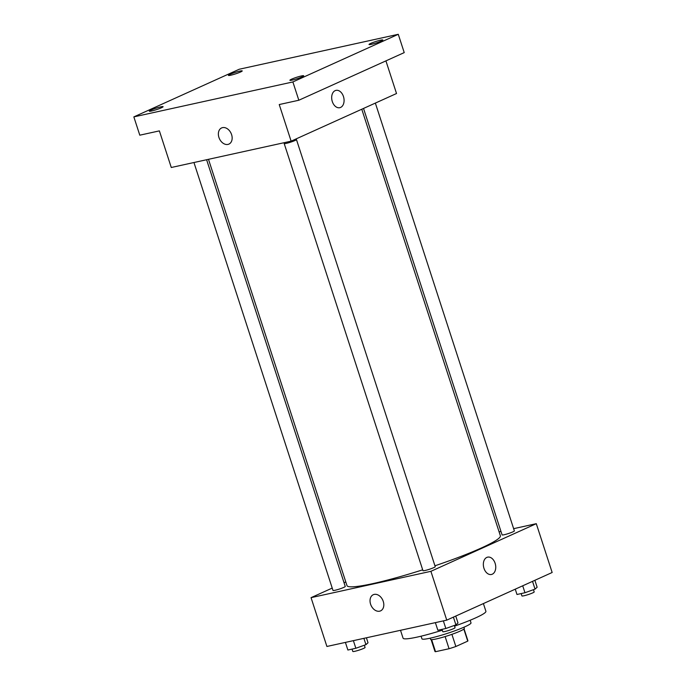 <?xml version="1.0" encoding="UTF-8"?>
<svg xmlns="http://www.w3.org/2000/svg" width="686" height="686" viewBox="0 0 686 686"><rect width="100%" height="100%" fill="white"/><g stroke="black" fill="none" stroke-linecap="round" stroke-linejoin="round"><path stroke-width="1.03" d="M463.839 629.105L467.749 641.127A17.33 1.809 -18 0 0 467.903 640.741L464.062 628.908M467.749 641.127L455.856 646.504A17.33 1.809 -18 0 1 449.064 648.724L435.541 651.7A17.33 1.809 -18 0 1 434.95 651.443L431.108 639.618M431.623 639.644L435.541 651.7M445.12 636.565L449.064 648.724M463.942 627.218L464.336 628.41A17.742 1.852 162 0 1 454.681 633.332A17.742 1.852 162 0 1 436.313 638.923A17.742 1.852 162 0 1 430.594 639.369L430.199 638.177M451.903 634.336L455.856 646.504M470.159 620.238L471.008 622.862A25.802 2.693 162 0 1 456.97 630.022A25.802 2.693 162 0 1 430.259 638.169A25.802 2.693 162 0 1 421.933 638.812L421.075 636.188M442.307 630.202A43.544 4.545 162 0 1 417.122 637.105A43.544 4.545 162 0 1 403.076 638.194L400.513 630.297M483.398 603.577L485.902 611.277A43.544 4.545 162 0 1 454.552 626.138M513.634 528.666L536.298 523.684L552.153 572.493L446.757 620.135L326.905 646.469L311.05 597.652L332.221 588.082M536.298 523.684L430.902 571.318L446.757 620.135M430.902 571.318L311.05 597.652M380.576 610.874A8.867 6.423 65.7 0 1 370.586 604.186A8.867 6.423 65.7 0 1 373.27 594.711A8.867 6.423 65.7 0 1 382.771 600.147A8.867 6.423 65.7 0 1 380.576 610.874A8.867 6.423 65.7 0 1 370.586 604.186A8.867 6.423 65.7 0 1 373.27 594.711M208.484 159.315L346.979 585.587A80.631 8.412 -18 0 0 422.687 569.826M434.95 565.796A80.631 8.412 -18 0 0 500.36 535.749L361.771 109.228M499.091 531.856L500.969 531.444M344.046 582.74L345.804 581.951M363.529 108.439L502.092 534.891A6.448 0.669 -18 0 0 508.437 533.537A6.448 0.669 -18 0 0 514.363 530.904L375.585 103.792M422.962 570.658A6.448 0.669 -18 0 0 429.307 569.303A6.448 0.669 -18 0 0 435.233 566.67L296.455 139.558A6.448 0.669 -18 0 1 290.53 142.191A6.448 0.669 -18 0 1 284.184 143.546L422.962 570.658M194.207 163.319L332.984 590.432A6.448 0.669 -18 0 0 339.321 589.077A6.448 0.669 -18 0 0 345.247 586.444L206.606 159.735M487.643 557.143A8.867 6.045 -102.4 0 1 495.301 563.892A8.867 6.045 -102.4 0 1 492.274 574.199A8.867 6.045 -102.4 0 1 491.45 574.474A8.867 6.045 -102.4 0 1 483.639 567.108A8.867 6.045 -102.4 0 1 487.643 557.143A8.867 6.045 -102.4 0 1 495.301 563.892A8.867 6.045 -102.4 0 1 492.274 574.199A8.867 6.045 -102.4 0 1 491.45 574.474M291.13 141.162L171.277 167.495L159.384 130.88L139.79 135.185L133.847 116.886L239.243 69.243L398.274 34.3L404.226 52.608L298.83 100.242L279.236 104.546L291.13 141.162L396.525 93.519L385.918 60.874M398.274 34.3L292.879 81.943L298.83 100.242M292.879 81.943L133.847 116.886M228.91 144.103A8.867 6.423 65.7 0 1 218.92 137.414A8.867 6.423 65.7 0 1 221.604 127.939A8.867 6.423 65.7 0 1 231.113 133.376A8.867 6.423 65.7 0 1 228.91 144.103A8.867 6.423 65.7 0 1 218.92 137.414A8.867 6.423 65.7 0 1 221.604 127.939M335.977 90.372A8.867 6.045 -102.4 0 1 343.635 97.12A8.867 6.045 -102.4 0 1 340.608 107.428A8.867 6.045 -102.4 0 1 339.784 107.693A8.867 6.045 -102.4 0 1 331.973 100.336A8.867 6.045 -102.4 0 1 335.977 90.372A8.867 6.045 -102.4 0 1 343.635 97.12A8.867 6.045 -102.4 0 1 340.608 107.428A8.867 6.045 -102.4 0 1 339.784 107.702M371.366 44.324A7.254 0.755 162 0 1 369.025 44.504A7.254 0.755 162 0 1 372.97 42.489A7.254 0.755 162 0 1 380.481 40.2A7.254 0.755 162 0 1 382.822 40.02A7.254 0.755 162 0 1 378.878 42.035A7.254 0.755 162 0 1 371.366 44.324M230.762 75.211A7.254 0.755 162 0 1 228.421 75.4A7.254 0.755 162 0 1 232.374 73.385A7.254 0.755 162 0 1 239.886 71.095A7.254 0.755 162 0 1 242.227 70.915A7.254 0.755 162 0 1 238.274 72.922A7.254 0.755 162 0 1 230.762 75.211M151.64 110.986A7.254 0.755 162 0 1 149.299 111.166A7.254 0.755 162 0 1 153.244 109.151A7.254 0.755 162 0 1 160.756 106.862A7.254 0.755 162 0 1 163.096 106.682A7.254 0.755 162 0 1 159.152 108.688A7.254 0.755 162 0 1 151.64 110.986M292.236 80.091A7.254 0.755 162 0 1 289.895 80.271A7.254 0.755 162 0 1 293.84 78.255A7.254 0.755 162 0 1 301.351 75.966A7.254 0.755 162 0 1 303.692 75.786A7.254 0.755 162 0 1 299.748 77.801A7.254 0.755 162 0 1 292.236 80.091M534.883 580.305L537.129 587.242L535.046 589.111L524.97 592.738L516.987 594.488L515.263 589.171M532.525 581.368L535.046 589.111M522.715 585.801L524.97 592.738M521.154 593.579L521.917 595.911A6.448 0.669 -18 0 0 528.263 594.556A6.448 0.669 -18 0 0 534.188 591.924L533.459 589.686M366.401 637.791L368.022 642.773L365.938 644.651L355.863 648.27L347.879 650.028L345.401 642.405M363.889 638.34L365.938 644.651M353.384 640.655L355.863 648.27M352.047 649.11L352.81 651.451A6.448 0.669 -18 0 0 359.147 650.096A6.448 0.669 -18 0 0 365.072 647.464L364.352 645.217M455.753 616.071L458.008 623.008L455.916 624.877L445.84 628.505L437.857 630.254L435.378 622.631M453.403 617.134L455.916 624.877M443.37 620.881L445.84 628.505M442.033 629.345L442.787 631.677A6.448 0.669 -18 0 0 449.133 630.323A6.448 0.669 -18 0 0 455.058 627.69L454.329 625.452"/></g></svg>

